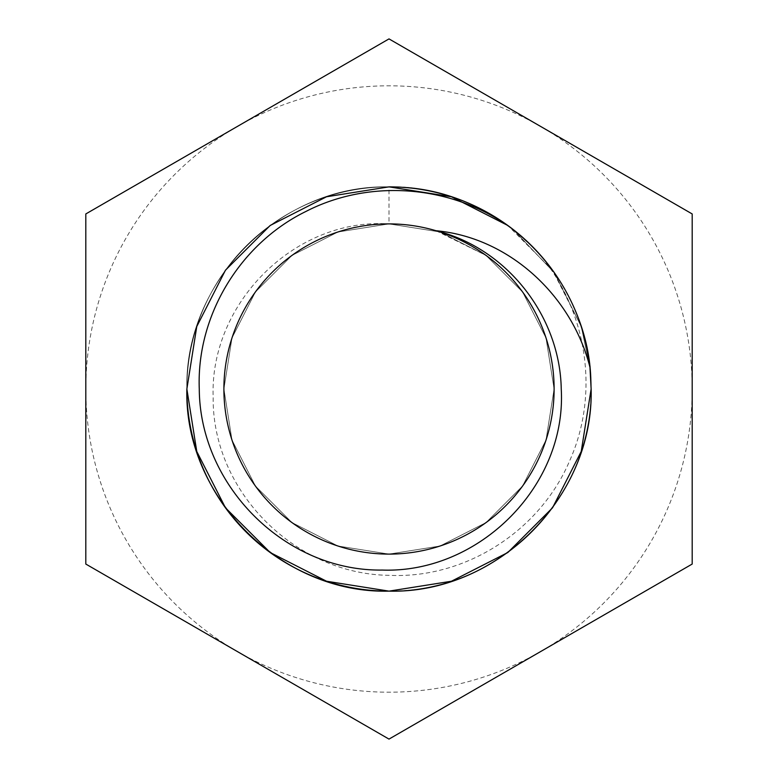 <?xml version="1.0" encoding="UTF-8"?>
<svg xmlns="http://www.w3.org/2000/svg" width="778" height="778" viewBox="0 0 778 778"><rect width="100%" height="100%" fill="white"/><g stroke="black" fill="none" stroke-linecap="round" stroke-linejoin="round"><path stroke-width="0.58" stroke-dasharray="3.89 2.92" d="M589.957 367.235L581.234 326.536L554.413 272.835L512.896 229.296L554.413 272.835L581.234 326.536L590.006 367.712L581.234 326.536L554.413 272.835L512.896 229.296L554.413 272.835L581.234 326.536L589.957 367.235L581.234 326.536L554.413 272.835L512.896 229.296L554.413 272.835L581.234 326.536L590.006 367.712L581.234 326.536L554.413 272.835L512.896 229.296L554.413 272.835L581.234 326.536L589.957 367.235L581.234 326.536L554.413 272.835L512.896 229.296L554.413 272.835L581.234 326.536L589.957 367.235L581.234 326.536L554.413 272.835L512.896 229.296C563.632 270.53 589.714 323.765 591.134 389C593.954 497.045 496.977 593.877 389 591.134C281.023 593.877 184.046 497.045 186.866 389L196.766 451.464L225.474 507.81L270.19 552.526L326.536 581.234L389 591.134L451.464 581.234L507.81 552.526L552.526 507.81L581.234 451.464L552.526 507.81L507.81 552.526L451.464 581.234L389 591.134A202.134 202.134 0 0 0 591.134 389C593.954 497.045 496.977 593.877 389 591.134C281.023 593.877 184.046 497.045 186.866 389L196.766 451.464L225.474 507.81L270.19 552.526L326.536 581.234L389 591.134L451.464 581.234L507.81 552.526L552.526 507.81L581.234 451.464L591.134 389C593.954 497.045 496.977 593.877 389 591.134C281.023 593.877 184.046 497.045 186.866 389L196.766 451.464L225.474 507.81L270.19 552.526L326.536 581.234L389 591.134L451.464 581.234L507.81 552.526M591.134 389C593.954 497.045 496.977 593.877 389 591.134C281.023 593.877 184.046 497.045 186.866 389L196.766 451.464L225.474 507.81L270.19 552.526L326.536 581.234L389 591.134L326.536 581.234L270.19 552.526L225.474 507.81L196.766 451.464L186.866 389C184.046 280.955 281.023 184.123 389 186.866C496.977 184.123 593.954 280.955 591.134 389C593.954 497.045 496.977 593.877 389 591.134C281.023 593.877 184.046 497.045 186.866 389C184.046 280.955 281.023 184.123 389 186.866C496.977 184.123 593.954 280.955 591.134 389C593.954 497.045 496.977 593.877 389 591.134C281.023 593.877 184.046 497.045 186.866 389C184.046 280.955 281.023 184.123 389 186.866C496.977 184.123 593.954 280.955 591.134 389C593.954 497.045 496.977 593.877 389 591.134C281.023 593.877 184.046 497.045 186.866 389C184.046 280.955 281.023 184.123 389 186.866C496.977 184.123 593.954 280.955 591.134 389C593.954 497.045 496.977 593.877 389 591.134C281.023 593.877 184.046 497.045 186.866 389C184.046 280.955 281.023 184.123 389 186.866C496.977 184.123 593.954 280.955 591.134 389C593.954 497.045 496.977 593.877 389 591.134C281.023 593.877 184.046 497.045 186.866 389C184.046 280.955 281.023 184.123 389 186.866C496.977 184.123 593.954 280.955 591.134 389C593.954 497.045 496.977 593.877 389 591.134C281.023 593.877 184.046 497.045 186.866 389C184.046 280.955 281.023 184.123 389 186.866C496.977 184.123 593.954 280.955 591.134 389C593.954 497.045 496.977 593.877 389 591.134C281.023 593.877 184.046 497.045 186.866 389C184.046 280.955 281.023 184.123 389 186.866C496.977 184.123 593.954 280.955 591.134 389C593.954 497.045 496.977 593.877 389 591.134C281.023 593.877 184.046 497.045 186.866 389C184.046 280.955 281.023 184.123 389 186.866C496.977 184.123 593.954 280.955 591.134 389C593.954 497.045 496.977 593.877 389 591.134C281.023 593.877 184.046 497.045 186.866 389C184.046 280.955 281.023 184.123 389 186.866C496.977 184.123 593.954 280.955 591.134 389C593.954 497.045 496.977 593.877 389 591.134C281.023 593.877 184.046 497.045 186.866 389C184.046 280.955 281.023 184.123 389 186.866C496.977 184.123 593.954 280.955 591.134 389C593.954 497.045 496.977 593.877 389 591.134C281.023 593.877 184.046 497.045 186.866 389C184.046 280.955 281.023 184.123 389 186.866C496.977 184.123 593.954 280.955 591.134 389A202.134 202.134 0 0 0 512.896 229.296L554.413 272.835L581.234 326.536L590.006 367.712L581.234 326.536L552.526 270.19L507.81 225.474L451.464 196.766L389 186.866A202.134 202.134 0 0 0 186.866 389C184.046 280.955 281.023 184.123 389 186.866C496.977 184.123 593.954 280.955 591.134 389A202.134 202.134 0 0 0 389 186.866A202.134 202.134 0 0 0 186.866 389C184.046 280.955 281.023 184.123 389 186.866C496.977 184.123 593.954 280.955 591.134 389A202.134 202.134 0 0 1 389 591.134A202.134 202.134 0 0 1 186.866 389C184.046 280.955 281.023 184.123 389 186.866L389 223.899A165.101 165.101 0 0 0 223.899 389A165.101 165.101 0 0 0 389 554.101A165.101 165.101 0 0 0 554.101 389A165.101 165.101 0 0 0 389 223.899C294.58 217.646 209.545 303.585 213.162 397.276C212.083 491.414 295.105 574.183 389 575.321C465.487 579.036 540 530.82 569.632 460.839C600.976 391.139 586.242 304.947 534.603 248.795A202.134 202.134 0 0 0 389 186.866L451.464 196.766L507.81 225.474L451.464 196.766L389 186.866L451.464 196.766L507.81 225.474M590.006 367.712L581.234 326.536L554.413 272.835L512.896 229.296L534.603 248.795M237.407 651.575A303.196 303.196 0 0 0 692.196 389A303.196 303.196 0 0 0 237.407 126.425A303.196 303.196 0 0 0 237.407 651.575L85.804 564.05L85.804 213.95L389 38.9L692.196 213.95L692.196 564.05L389 739.1L237.407 651.575M435.962 230.716L486.046 255.427L522.573 291.954L546.02 337.983L554.101 389L546.02 440.017L522.573 486.046L486.046 522.573L440.017 546.02L389 554.101L337.983 546.02L291.954 522.573L255.427 486.046L231.98 440.017L223.899 389L231.98 337.983L255.427 291.954L291.954 255.427L337.983 231.98L389 223.899L440.017 231.98L486.046 255.427L522.573 291.954L546.02 337.983L554.101 389L546.02 440.017L522.573 486.046L486.046 522.573L440.017 546.02L389 554.101L337.983 546.02L291.954 522.573L255.427 486.046L231.98 440.017L223.899 389L231.98 337.983L255.427 291.954L291.954 255.427L337.983 231.98L389 223.899L440.017 231.98L486.046 255.427L522.573 291.954L546.02 337.983L554.101 389L546.02 440.017L522.573 486.046L486.046 522.573L440.017 546.02L389 554.101L337.983 546.02L291.954 522.573L255.427 486.046L231.98 440.017L223.899 389L231.98 337.983L255.427 291.954L291.954 255.427L337.983 231.98L389 223.899L440.017 231.98L486.046 255.427L522.573 291.954L546.02 337.983L554.101 389L546.02 440.017L522.573 486.046L486.046 522.573L440.017 546.02L389 554.101L337.983 546.02L291.954 522.573L255.427 486.046L231.98 440.017L223.899 389L231.98 337.983L255.427 291.954L291.954 255.427L337.983 231.98L389 223.899L440.017 231.98L486.046 255.427L522.573 291.954L546.02 337.983L554.101 389L546.02 440.017L522.573 486.046L486.046 522.573L440.017 546.02L389 554.101L337.983 546.02L291.954 522.573L255.427 486.046L231.98 440.017L223.899 389L231.98 337.983L255.427 291.954L291.954 255.427L337.983 231.98L389 223.899L440.017 231.98L486.046 255.427L522.573 291.954L546.02 337.983L554.101 389L546.02 440.017L522.573 486.046L486.046 522.573L440.017 546.02L389 554.101L337.983 546.02L291.954 522.573L255.427 486.046L231.98 440.017L223.899 389L231.98 337.983L255.427 291.954L291.954 255.427L337.983 231.98L389 223.899L440.017 231.98L486.046 255.427L522.573 291.954L546.02 337.983L554.101 389L546.02 440.017L522.573 486.046L486.046 522.573L440.017 546.02L389 554.101L337.983 546.02L291.954 522.573L255.427 486.046L231.98 440.017L223.899 389L231.98 337.983L255.427 291.954L291.954 255.427L337.983 231.98L389 223.899L440.017 231.98L486.046 255.427L522.573 291.954L546.02 337.983L554.101 389L546.02 440.017L522.573 486.046L486.046 522.573L440.017 546.02L389 554.101L337.983 546.02L291.954 522.573L255.427 486.046L231.98 440.017L223.899 389L231.98 337.983L255.427 291.954L291.954 255.427L337.983 231.98L389 223.899L440.017 231.98L486.046 255.427L522.573 291.954L546.02 337.983L554.101 389L546.02 440.017L522.573 486.046L486.046 522.573L440.017 546.02L389 554.101L337.983 546.02L291.954 522.573L255.427 486.046L231.98 440.017L223.899 389L231.98 337.983L255.427 291.954L291.954 255.427L337.983 231.98L389 223.899L440.017 231.98L486.046 255.427L522.573 291.954L546.02 337.983L554.101 389L546.02 440.017L522.573 486.046L486.046 522.573L440.017 546.02L389 554.101L337.983 546.02L291.954 522.573L255.427 486.046L231.98 440.017L223.899 389L231.98 337.983L255.427 291.954L291.954 255.427L337.983 231.98L389 223.899L440.017 231.98L486.046 255.427L522.573 291.954L546.02 337.983L554.101 389L546.02 440.017L522.573 486.046L486.046 522.573L440.017 546.02L389 554.101L337.983 546.02L291.954 522.573L255.427 486.046L231.98 440.017L223.899 389L231.98 337.983L255.427 291.954L291.954 255.427L337.983 231.98L389 223.899L440.017 231.98L486.046 255.427L522.573 291.954L546.02 337.983L554.101 389L546.02 440.017L522.573 486.046L486.046 522.573L440.017 546.02L389 554.101L337.983 546.02L291.954 522.573L255.427 486.046L231.98 440.017L223.899 389L231.98 337.983L255.427 291.954L291.954 255.427L337.983 231.98L389 223.899L440.017 231.98L486.046 255.427L522.573 291.954L546.02 337.983L554.101 389L546.02 440.017L522.573 486.046L486.046 522.573L440.017 546.02L389 554.101L337.983 546.02L291.954 522.573L255.427 486.046L231.98 440.017L223.899 389L231.98 337.983L255.427 291.954L291.954 255.427L337.983 231.98L389 223.899L440.017 231.98L486.046 255.427L522.573 291.954L546.02 337.983L554.101 389L546.02 440.017L522.573 486.046L486.046 522.573L440.017 546.02L389 554.101L337.983 546.02L291.954 522.573L255.427 486.046L231.98 440.017L223.899 389L231.98 337.983L255.427 291.954L291.954 255.427L337.983 231.98L389 223.899L440.017 231.98L486.046 255.427L522.573 291.954L546.02 337.983L554.101 389L546.02 440.017L522.573 486.046L486.046 522.573L440.017 546.02L389 554.101L337.983 546.02L291.954 522.573L255.427 486.046L231.98 440.017L223.899 389L231.98 337.983L255.427 291.954L291.954 255.427L337.983 231.98L389 223.899L440.017 231.98L486.046 255.427L522.573 291.954L546.02 337.983L554.101 389L546.02 440.017L522.573 486.046L486.046 522.573L440.017 546.02L389 554.101L337.983 546.02L291.954 522.573L255.427 486.046L231.98 440.017L223.899 389L231.98 337.983L255.427 291.954L291.954 255.427L337.983 231.98L389 223.899"/><path stroke-width="1.17" d="M507.81 225.474L512.896 229.296L507.81 225.474L451.464 196.766L389 186.866L326.536 196.766L270.19 225.474L225.474 270.19L196.766 326.536L186.866 389L196.766 326.536L225.474 270.19L270.19 225.474L326.536 196.766L389 186.866L326.536 196.766L270.19 225.474L225.474 270.19L196.766 326.536L186.866 389L196.766 326.536L225.474 270.19L270.19 225.474L326.536 196.766L389 186.866L451.464 196.766L507.81 225.474L512.896 229.296L507.81 225.474L451.464 196.766L389 186.866L326.536 196.766L270.19 225.474L225.474 270.19L196.766 326.536L186.866 389L196.766 326.536L225.474 270.19L270.19 225.474L326.536 196.766L389 186.866L451.464 196.766L507.81 225.474L512.896 229.296L507.81 225.474L451.464 196.766L389 186.866L326.536 196.766L270.19 225.474L225.474 270.19L196.766 326.536L186.866 389L196.766 326.536L225.474 270.19L270.19 225.474L326.536 196.766L389 186.866L451.464 196.766L507.81 225.474L512.896 229.296A202.134 202.134 0 0 0 389 186.866L326.536 196.766L270.19 225.474L225.474 270.19L196.766 326.536L186.866 389L196.766 326.536L225.474 270.19L270.19 225.474L326.536 196.766L389 186.866L451.464 196.766L507.81 225.474L512.896 229.296L507.81 225.474L512.896 229.296L507.81 225.474L451.464 196.766L389 186.866L326.536 196.766L270.19 225.474L225.474 270.19L196.766 326.536L186.866 389L196.766 451.464L225.474 507.81L270.19 552.526L326.536 581.234L389 591.134L451.464 581.234L507.81 552.526L552.526 507.81L581.234 451.464L591.134 389L589.957 367.235A202.134 202.134 0 0 0 512.896 229.296L507.81 225.474L451.464 196.766L389 186.866L326.536 196.766L270.19 225.474L225.474 270.19L196.766 326.536L186.866 389C184.046 497.045 281.023 593.877 389 591.134C496.977 593.877 593.954 497.045 591.134 389L589.957 367.235C572.025 296.321 509.862 237.543 435.962 230.716A165.101 165.101 0 0 1 389 554.101A165.101 165.101 0 0 1 223.899 389A165.101 165.101 0 0 1 435.962 230.716C506.818 248.085 560.014 316.101 561.239 389C566.851 486.172 478.684 573.542 382.212 570.06C285.273 571.431 199.79 485.783 199.275 389C196.348 315.479 240.169 243.621 305.88 211.48C371.028 177.899 454.128 185.31 512.896 229.296L507.81 225.474L451.464 196.766L389 186.866L326.536 196.766L270.19 225.474L225.474 270.19L196.766 326.536L186.866 389C184.046 497.045 281.023 593.877 389 591.134C496.977 593.877 593.954 497.045 591.134 389L590.006 367.712M389 186.866L326.536 196.766L270.19 225.474L225.474 270.19L196.766 326.536L186.866 389C184.046 497.045 281.023 593.877 389 591.134C496.977 593.877 593.954 497.045 591.134 389C593.954 497.045 496.977 593.877 389 591.134C281.023 593.877 184.046 497.045 186.866 389C184.046 497.045 281.023 593.877 389 591.134C496.977 593.877 593.954 497.045 591.134 389C593.954 497.045 496.977 593.877 389 591.134C281.023 593.877 184.046 497.045 186.866 389C184.046 497.045 281.023 593.877 389 591.134C496.977 593.877 593.954 497.045 591.134 389L581.234 451.464L591.134 389L581.234 451.464L552.526 507.81L507.81 552.526L552.526 507.81L581.234 451.464L591.134 389L581.234 451.464L552.526 507.81L507.81 552.526L451.464 581.234L389 591.134L451.464 581.234L507.81 552.526L552.526 507.81L581.234 451.464L591.134 389M512.896 229.296L507.81 225.474L451.464 196.766L389 186.866L326.536 196.766L270.19 225.474L225.474 270.19L196.766 326.536L186.866 389L196.766 451.464L225.474 507.81L270.19 552.526L326.536 581.234L389 591.134L451.464 581.234L507.81 552.526M186.866 389L196.766 451.464L225.474 507.81L270.19 552.526L326.536 581.234L389 591.134A202.134 202.134 0 0 1 186.866 389M85.804 564.05L389 739.1L692.196 564.05L692.196 213.95L389 38.9L85.804 213.95L85.804 564.05"/></g></svg>
